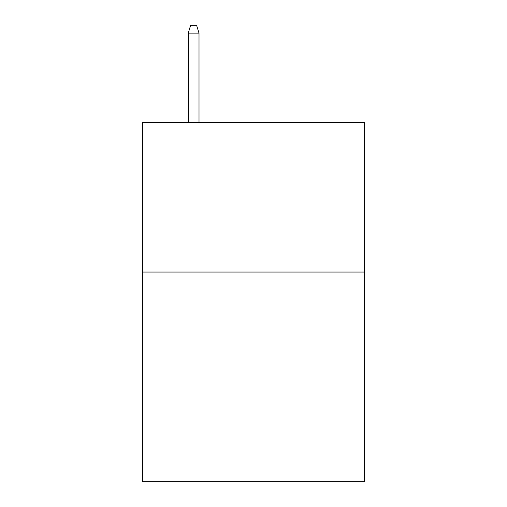 <?xml version="1.0" encoding="UTF-8"?>
<svg xmlns="http://www.w3.org/2000/svg" width="507" height="507" viewBox="0 0 507 507"><rect width="100%" height="100%" fill="white"/><g stroke="black" fill="none" stroke-linecap="round" stroke-linejoin="round"><path stroke-width="0.76" d="M364.279 272.063L364.279 481.65L142.72 481.65L142.72 122.358L364.279 122.358L364.279 272.063L142.72 272.063M199.01 122.358L199.01 33.132L188.23 33.132L188.23 122.358M188.23 33.132L190.626 25.35L196.615 25.35L199.01 33.132"/></g></svg>
